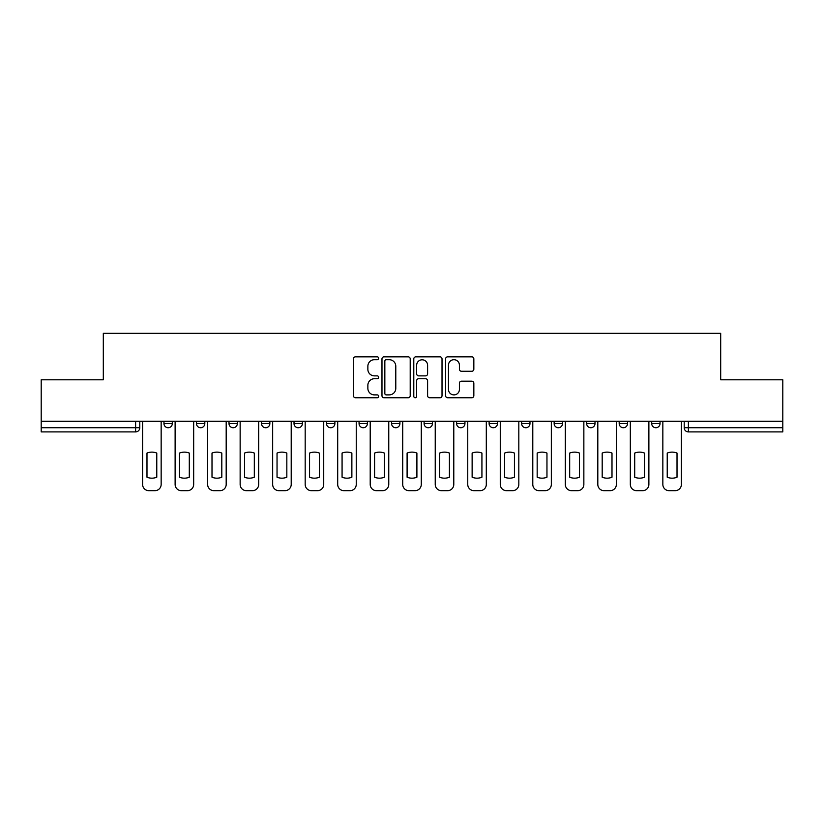 <?xml version="1.0" encoding="UTF-8"?>
<svg xmlns="http://www.w3.org/2000/svg" width="824" height="824" viewBox="0 0 824 824"><rect width="100%" height="100%" fill="white"/><g stroke="black" fill="none" stroke-linecap="round" stroke-linejoin="round"><path stroke-width="1.24" d="M378.649 358.265A1.432 1.432 0 0 0 377.217 356.833L355.484 356.833A2.05 2.05 0 0 0 353.434 358.883L353.434 395.705A2.05 2.05 0 0 0 355.484 397.755L377.217 397.755A1.432 1.432 0 0 0 378.649 396.323A1.432 1.432 0 0 0 377.217 394.892L374.405 394.892A6.551 6.551 0 0 1 367.864 388.341L367.864 385.272A6.551 6.551 0 0 1 374.405 378.731L377.217 378.731A1.432 1.432 0 0 0 378.649 377.299A1.432 1.432 0 0 0 377.217 375.868L374.405 375.868A6.551 6.551 0 0 1 367.864 369.317L367.864 366.247A6.551 6.551 0 0 1 374.405 359.697L377.217 359.697A1.432 1.432 0 0 0 378.649 358.265M521.633 421.28L521.633 423.567L529.976 423.567A4.171 4.171 0 0 1 525.805 427.738A4.171 4.171 0 0 1 521.633 423.567L521.633 421.28M424.092 421.28L424.092 423.567L432.425 423.567A4.171 4.171 0 0 1 428.253 427.738A4.171 4.171 0 0 1 424.092 423.567L424.092 421.28M359.058 421.28L359.058 423.567L367.391 423.567A4.171 4.171 0 0 1 363.229 427.738A4.171 4.171 0 0 1 359.058 423.567L359.058 421.28M326.541 421.28L326.541 423.567L334.884 423.567A4.171 4.171 0 0 1 330.712 427.738A4.171 4.171 0 0 1 326.541 423.567L326.541 421.28M261.517 423.567L261.517 421.28L261.517 423.567A4.171 4.171 0 0 0 265.678 427.738A4.171 4.171 0 0 1 261.517 423.567L269.85 423.567A4.171 4.171 0 0 1 265.678 427.738M196.483 423.567L196.483 421.28L196.483 423.567A4.171 4.171 0 0 0 200.654 427.738A4.171 4.171 0 0 1 196.483 423.567L204.815 423.567A4.171 4.171 0 0 1 200.654 427.738A4.171 4.171 0 0 0 204.815 423.567L204.815 421.28L204.815 423.567M471.792 371.264A2.05 2.05 0 0 0 473.841 369.214L473.841 358.883A2.05 2.05 0 0 0 471.792 356.833L447.648 356.833A2.05 2.05 0 0 0 445.609 358.883L445.609 395.705A2.05 2.05 0 0 0 447.648 397.755L471.792 397.755A2.05 2.05 0 0 0 473.841 395.705L473.841 383.232A2.05 2.05 0 0 0 471.792 381.182L461.461 381.182A2.05 2.05 0 0 0 459.411 383.232L459.411 389.422A5.469 5.469 0 0 1 453.942 394.892A5.469 5.469 0 0 1 448.472 389.422L448.472 365.176A5.469 5.469 0 0 1 453.942 359.697A5.469 5.469 0 0 1 459.411 365.176L459.411 369.214A2.05 2.05 0 0 0 461.461 371.264L471.792 371.264M41.2 421.28L41.2 379.802L103.309 379.802L103.309 333.318L720.691 333.318L720.691 379.802L782.8 379.802L782.8 421.28L41.2 421.28L41.2 427.738L139.792 427.738L139.792 421.28L139.792 427.738A4.171 4.171 0 0 1 135.62 431.91L41.2 431.91L41.2 427.738M410.208 358.883A2.05 2.05 0 0 0 408.168 356.833L384.025 356.833A2.05 2.05 0 0 0 381.976 358.883L381.976 395.705A2.05 2.05 0 0 0 384.025 397.755L408.168 397.755A2.05 2.05 0 0 0 410.208 395.705L410.208 358.883M415.832 356.833L439.975 356.833A2.05 2.05 0 0 1 442.024 358.883L442.024 395.705A2.05 2.05 0 0 1 439.975 397.755L429.644 397.755A2.05 2.05 0 0 1 427.604 395.705L427.604 380.77A2.05 2.05 0 0 0 425.555 378.731L418.705 378.731A2.05 2.05 0 0 0 416.656 380.77L416.656 396.323A1.432 1.432 0 0 1 415.224 397.755A1.432 1.432 0 0 1 413.792 396.323L413.792 358.883A2.05 2.05 0 0 1 415.832 356.833M684.208 421.28L684.208 427.738L782.8 427.738L782.8 431.91L688.38 431.91A4.171 4.171 0 0 1 684.208 427.738M782.8 421.28L782.8 427.738M660.034 421.28L660.034 423.567A4.171 4.171 0 0 1 655.863 427.738A4.171 4.171 0 0 1 651.702 423.567L660.034 423.567M651.702 421.28L651.702 423.567M627.517 421.28L627.517 423.567A4.171 4.171 0 0 1 623.346 427.738A4.171 4.171 0 0 1 619.184 423.567L627.517 423.567A4.171 4.171 0 0 1 623.346 427.738M619.184 421.28L619.184 423.567M595 421.28L595 423.567A4.171 4.171 0 0 1 590.839 427.738A4.171 4.171 0 0 1 586.667 423.567A4.171 4.171 0 0 0 590.839 427.738M586.667 421.28L586.667 423.567L595 423.567M562.483 421.28L562.483 423.567A4.171 4.171 0 0 1 558.322 427.738A4.171 4.171 0 0 1 554.15 423.567A4.171 4.171 0 0 0 558.322 427.738M554.15 421.28L554.15 423.567L562.483 423.567M529.976 421.28L529.976 423.567A4.171 4.171 0 0 1 525.805 427.738M497.459 421.28L497.459 423.567A4.171 4.171 0 0 1 493.288 427.738A4.171 4.171 0 0 1 489.116 423.567L497.459 423.567M489.116 421.28L489.116 423.567M456.609 421.28L456.609 423.567L464.942 423.567L464.942 421.28L464.942 423.567A4.171 4.171 0 0 1 460.771 427.738A4.171 4.171 0 0 1 456.609 423.567A4.171 4.171 0 0 0 460.771 427.738M432.425 421.28L432.425 423.567M399.908 421.28L399.908 423.567A4.171 4.171 0 0 1 395.747 427.738A4.171 4.171 0 0 1 391.575 423.567L399.908 423.567L399.908 421.28M391.575 421.28L391.575 423.567M367.391 423.567L367.391 421.28L367.391 423.567A4.171 4.171 0 0 1 363.229 427.738M334.884 423.567L334.884 421.28L334.884 423.567A4.171 4.171 0 0 1 330.712 427.738M302.367 421.28L302.367 423.567A4.171 4.171 0 0 1 298.195 427.738A4.171 4.171 0 0 1 294.024 423.567A4.171 4.171 0 0 0 298.195 427.738A4.171 4.171 0 0 0 302.367 423.567L302.367 421.28M294.024 421.28L294.024 423.567L302.367 423.567M269.85 421.28L269.85 423.567M237.333 421.28L237.333 423.567A4.171 4.171 0 0 1 233.161 427.738A4.171 4.171 0 0 1 229 423.567A4.171 4.171 0 0 0 233.161 427.738M229 421.28L229 423.567L237.333 423.567M172.298 421.28L172.298 423.567A4.171 4.171 0 0 1 168.137 427.738A4.171 4.171 0 0 1 163.966 423.567A4.171 4.171 0 0 0 168.137 427.738A4.171 4.171 0 0 0 172.298 423.567L172.298 421.28M163.966 421.28L163.966 423.567L172.298 423.567M135.62 421.28L135.62 431.91A4.171 4.171 0 0 0 139.792 427.738M386.271 359.697A1.432 1.432 0 0 0 384.839 361.139L384.839 393.46A1.432 1.432 0 0 0 386.271 394.892L389.237 394.892A6.551 6.551 0 0 0 395.788 388.341L395.788 366.247A6.551 6.551 0 0 0 389.237 359.697L386.271 359.697M427.604 365.279A5.469 5.469 0 0 0 422.125 359.8A5.469 5.469 0 0 0 416.656 365.279L416.656 373.818A2.05 2.05 0 0 0 418.705 375.868L425.555 375.868A2.05 2.05 0 0 0 427.604 373.818L427.604 365.279M146.981 453.076L146.981 477.22A13.03 13.03 0 0 0 156.776 477.22L156.776 453.076A13.03 13.03 0 0 0 146.981 453.076M142.603 421.28L142.603 484.43A6.252 6.252 0 0 0 148.856 490.682L154.902 490.682A6.252 6.252 0 0 0 161.154 484.43L161.154 421.28M179.498 453.076L179.498 477.22A13.03 13.03 0 0 0 189.293 477.22L189.293 453.076A13.03 13.03 0 0 0 179.498 453.076M175.121 421.28L175.121 484.43A6.252 6.252 0 0 0 181.373 490.682L187.419 490.682A6.252 6.252 0 0 0 193.671 484.43L193.671 421.28M212.005 453.076L212.005 477.22A13.03 13.03 0 0 0 221.81 477.22L221.81 453.076A13.03 13.03 0 0 0 212.005 453.076M207.638 421.28L207.638 484.43A6.252 6.252 0 0 0 213.89 490.682L219.926 490.682A6.252 6.252 0 0 0 226.188 484.43L226.188 421.28M244.522 453.076L244.522 477.22A13.03 13.03 0 0 0 254.317 477.22L254.317 453.076A13.03 13.03 0 0 0 244.522 453.076M240.145 421.28L240.145 484.43A6.252 6.252 0 0 0 246.397 490.682L252.443 490.682A6.252 6.252 0 0 0 258.695 484.43L258.695 421.28M277.039 453.076L277.039 477.22A13.03 13.03 0 0 0 286.834 477.22L286.834 453.076A13.03 13.03 0 0 0 277.039 453.076M272.662 421.28L272.662 484.43A6.252 6.252 0 0 0 278.914 490.682L284.96 490.682A6.252 6.252 0 0 0 291.212 484.43L291.212 421.28M309.556 453.076L309.556 477.22A13.03 13.03 0 0 0 319.352 477.22L319.352 453.076A13.03 13.03 0 0 0 309.556 453.076M305.179 421.28L305.179 484.43A6.252 6.252 0 0 0 311.431 490.682L317.477 490.682A6.252 6.252 0 0 0 323.729 484.43L323.729 421.28M342.073 453.076L342.073 477.22A13.03 13.03 0 0 0 351.869 477.22L351.869 453.076A13.03 13.03 0 0 0 342.073 453.076M337.696 421.28L337.696 484.43A6.252 6.252 0 0 0 343.948 490.682L349.994 490.682A6.252 6.252 0 0 0 356.246 484.43L356.246 421.28M374.59 453.076L374.59 477.22A13.03 13.03 0 0 0 384.386 477.22L384.386 453.076A13.03 13.03 0 0 0 374.59 453.076M370.213 421.28L370.213 484.43A6.252 6.252 0 0 0 376.465 490.682L382.511 490.682A6.252 6.252 0 0 0 388.763 484.43L388.763 421.28M407.097 453.076L407.097 477.22A13.03 13.03 0 0 0 416.903 477.22L416.903 453.076A13.03 13.03 0 0 0 407.097 453.076M402.72 421.28L402.72 484.43A6.252 6.252 0 0 0 408.982 490.682L415.018 490.682A6.252 6.252 0 0 0 421.28 484.43L421.28 421.28M439.614 453.076L439.614 477.22A13.03 13.03 0 0 0 449.41 477.22L449.41 453.076A13.03 13.03 0 0 0 439.614 453.076M435.237 421.28L435.237 484.43A6.252 6.252 0 0 0 441.489 490.682L447.535 490.682A6.252 6.252 0 0 0 453.787 484.43L453.787 421.28M472.131 453.076L472.131 477.22A13.03 13.03 0 0 0 481.927 477.22L481.927 453.076A13.03 13.03 0 0 0 472.131 453.076M467.754 421.28L467.754 484.43A6.252 6.252 0 0 0 474.006 490.682L480.052 490.682A6.252 6.252 0 0 0 486.304 484.43L486.304 421.28M504.649 453.076L504.649 477.22A13.03 13.03 0 0 0 514.444 477.22L514.444 453.076A13.03 13.03 0 0 0 504.649 453.076M500.271 421.28L500.271 484.43A6.252 6.252 0 0 0 506.523 490.682L512.569 490.682A6.252 6.252 0 0 0 518.821 484.43L518.821 421.28M537.166 453.076L537.166 477.22A13.03 13.03 0 0 0 546.961 477.22L546.961 453.076A13.03 13.03 0 0 0 537.166 453.076M532.788 421.28L532.788 484.43A6.252 6.252 0 0 0 539.04 490.682L545.086 490.682A6.252 6.252 0 0 0 551.338 484.43L551.338 421.28M569.683 453.076L569.683 477.22A13.03 13.03 0 0 0 579.478 477.22L579.478 453.076A13.03 13.03 0 0 0 569.683 453.076M565.305 421.28L565.305 484.43A6.252 6.252 0 0 0 571.557 490.682L577.603 490.682A6.252 6.252 0 0 0 583.856 484.43L583.856 421.28M602.189 453.076L602.189 477.22A13.03 13.03 0 0 0 611.995 477.22L611.995 453.076A13.03 13.03 0 0 0 602.189 453.076M597.812 421.28L597.812 484.43A6.252 6.252 0 0 0 604.074 490.682L610.11 490.682A6.252 6.252 0 0 0 616.362 484.43L616.362 421.28M634.707 453.076L634.707 477.22A13.03 13.03 0 0 0 644.502 477.22L644.502 453.076A13.03 13.03 0 0 0 634.707 453.076M630.329 421.28L630.329 484.43A6.252 6.252 0 0 0 636.581 490.682L642.627 490.682A6.252 6.252 0 0 0 648.879 484.43L648.879 421.28M667.224 453.076L667.224 477.22A13.03 13.03 0 0 0 677.019 477.22L677.019 453.076A13.03 13.03 0 0 0 667.224 453.076M662.846 421.28L662.846 484.43A6.252 6.252 0 0 0 669.098 490.682L675.144 490.682A6.252 6.252 0 0 0 681.396 484.43L681.396 421.28M688.38 421.28L688.38 431.91"/></g></svg>
